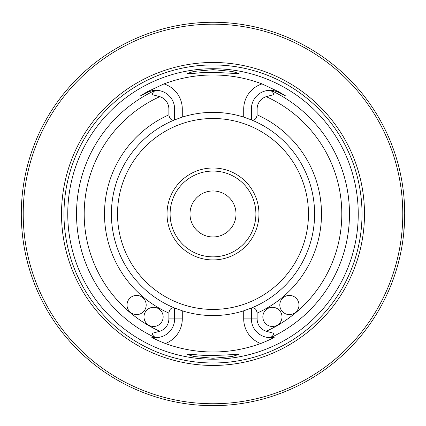 <?xml version="1.0" encoding="UTF-8"?>
<svg xmlns="http://www.w3.org/2000/svg" width="426" height="426" viewBox="0 0 426 426"><rect width="100%" height="100%" fill="white"/><g stroke="black" fill="none" stroke-linecap="round" stroke-linejoin="round"><path stroke-width="0.64" d="M404.7 213.964A191.7 191.7 0 0 0 117.15 47.946A191.7 191.7 0 0 0 117.15 379.981A191.7 191.7 0 0 0 404.7 213.964L403.742 233.134M255.174 26.96L254.359 26.779M251.947 26.263L242.82 24.596M183.191 24.596L175.954 25.874M174.058 26.258L170.826 26.96M92.229 362.835L89.497 360.577M251.34 401.787L248.411 402.362M246.457 402.719L240.11 403.736M185.901 403.736L179.213 402.661M177.594 402.362L174.66 401.787M402.783 213.964A189.783 189.783 0 0 0 118.109 49.608A189.783 189.783 0 0 0 118.109 378.32A189.783 189.783 0 0 0 402.783 213.964M364.486 213.964A151.486 151.486 0 0 0 137.257 82.772A151.486 151.486 0 0 0 137.257 345.151A151.486 151.486 0 0 0 364.486 213.964M358.245 213.964A145.245 145.245 0 0 1 213 359.209A145.245 145.245 0 0 1 67.755 213.964A145.245 145.245 0 0 1 213 68.719A145.245 145.245 0 0 1 358.245 213.964M249.061 308.946A101.601 101.601 0 0 0 251.377 308.035L251.377 318.898A18.712 18.712 0 0 0 274.568 337.062L270.201 337.61A18.712 18.712 0 0 0 274.568 337.062C271.623 338.91 266.969 341.061 260.611 343.516A138.024 138.024 0 0 1 165.389 343.516C159.026 341.061 154.377 338.91 151.432 337.062L155.213 337.594A18.712 18.712 0 0 0 155.799 337.61L155.213 337.594A136.469 136.469 0 0 1 155.213 90.328A18.712 18.712 0 0 1 155.799 90.317L155.213 90.328C154.484 89.945 151.885 90.621 147.417 92.357L140.106 96.084L147.151 91.835L163.978 83.911A138.982 138.982 0 0 1 262.022 83.911L278.849 91.835L285.894 96.084L278.583 92.357C274.11 90.616 271.511 89.945 270.787 90.328L270.201 90.317A18.712 18.712 0 0 1 278.583 92.357L285.894 96.084M196.535 354.799C190.662 354.278 187.525 354.15 187.131 354.421L193.835 356.514L212.936 358.261L232.133 356.519L238.858 354.427C239.716 353.756 212.324 356.668 196.535 354.799M196.429 73.134C212.084 71.254 239.726 74.161 238.864 73.496L232.159 71.408L213.059 69.662L193.862 71.408L187.131 73.506C187.52 73.773 190.619 73.65 196.429 73.134M163.978 83.911A26.38 26.38 0 0 1 182.291 109.024L168.872 109.024A12.961 12.961 0 0 0 159.782 96.659L152.742 94.769C152.247 93.07 153.269 91.585 155.799 90.317A18.712 18.712 0 0 1 174.623 109.024L174.623 119.887L182.291 117.113A101.601 101.601 0 0 1 243.709 117.113L251.377 119.887L251.377 109.024L257.128 109.024L257.128 114.839C256.463 118.976 254.546 120.627 251.377 119.786M140.106 96.084L147.417 92.357L147.151 91.835M148.727 91.75A18.712 18.712 0 0 1 149.569 91.425A18.712 18.712 0 0 0 148.727 91.75M150.24 91.196A18.712 18.712 0 0 1 150.809 91.026A18.712 18.712 0 0 0 150.24 91.196M151.784 90.775A18.712 18.712 0 0 1 152.609 90.61A18.712 18.712 0 0 0 151.784 90.775M153.349 90.493A18.712 18.712 0 0 1 154.015 90.413A18.712 18.712 0 0 0 153.349 90.493M270.201 337.61C272.752 336.327 273.764 334.841 273.242 333.148L266.218 331.268A128.812 128.812 0 0 0 266.218 96.659L273.258 94.769C273.753 93.07 272.731 91.585 270.201 90.317A18.712 18.712 0 0 0 251.377 109.024L243.709 109.024A26.38 26.38 0 0 1 262.022 83.911M165.389 343.516A26.38 26.38 0 0 0 182.291 318.898L182.291 310.81A101.601 101.601 0 0 0 243.709 310.81L243.709 318.898A26.38 26.38 0 0 0 260.611 343.516M174.623 308.142L174.623 318.898A18.712 18.712 0 0 1 155.799 337.61C153.248 336.327 152.236 334.841 152.758 333.148L159.782 331.268A12.961 12.961 0 0 0 168.872 318.898L168.872 313.083C169.543 308.941 171.46 307.295 174.623 308.142L174.623 308.035A101.601 101.601 0 0 0 176.939 308.951M251.377 308.035A101.601 101.601 0 0 0 314.601 213.964A101.601 101.601 0 0 1 251.377 308.035L243.709 310.81M182.291 310.81L174.623 308.035A101.601 101.601 0 0 1 174.623 119.887A101.601 101.601 0 0 0 174.623 308.035M266.218 96.659A12.961 12.961 0 0 0 257.128 109.024M282.012 316.891A9.585 9.585 0 0 1 267.635 325.192A9.585 9.585 0 0 1 267.635 308.594A9.585 9.585 0 0 1 282.012 316.891M298.983 305.011A9.585 9.585 0 0 1 284.605 313.312A9.585 9.585 0 0 1 284.605 296.709A9.585 9.585 0 0 1 298.983 305.011M251.377 308.142C254.54 307.295 256.457 308.941 257.128 313.083L257.128 318.898A12.961 12.961 0 0 0 266.218 331.268M146.187 305.011A9.585 9.585 0 0 1 131.81 313.312A9.585 9.585 0 0 1 131.81 296.709A9.585 9.585 0 0 1 146.187 305.011M163.158 316.891A9.585 9.585 0 0 1 148.78 325.192A9.585 9.585 0 0 1 148.78 308.594A9.585 9.585 0 0 1 163.158 316.891M168.872 109.024L168.872 114.839C169.537 118.976 171.454 120.627 174.623 119.786M251.377 119.887A101.601 101.601 0 0 1 314.601 213.964A101.601 101.601 0 0 0 249.061 118.976M176.939 118.976A101.601 101.601 0 0 0 174.623 119.887M258.96 213.964A45.96 45.96 0 0 0 190.017 174.159A45.96 45.96 0 0 0 190.017 253.768A45.96 45.96 0 0 0 258.96 213.964M255.893 213.964A42.893 42.893 0 0 1 213 256.857A42.893 42.893 0 0 1 170.107 213.964A42.893 42.893 0 0 1 213 171.066A42.893 42.893 0 0 1 255.893 213.964M189.996 213.964A23.004 23.004 0 0 1 224.502 194.038A23.004 23.004 0 0 1 224.502 233.885A23.004 23.004 0 0 1 189.996 213.964M362.02 213.964A149.02 149.02 0 0 0 138.487 84.907A149.02 149.02 0 0 0 138.487 343.021A149.02 149.02 0 0 0 362.02 213.964M270.787 337.594A136.469 136.469 0 0 0 270.787 90.328M155.213 90.328A18.712 18.712 0 0 1 155.799 90.317M182.291 109.024L182.291 117.113M243.709 117.113L243.709 109.024M278.849 91.835L278.583 92.357M257.128 318.898L243.709 318.898M182.291 318.898L168.872 318.898M159.782 96.659A128.812 128.812 0 0 0 159.782 331.268M257.128 313.083A108.502 108.502 0 0 0 257.128 114.839M168.872 114.839A108.502 108.502 0 0 0 168.872 313.083M308.467 213.964A95.467 95.467 0 0 0 165.267 131.288A95.467 95.467 0 0 0 165.267 296.64A95.467 95.467 0 0 0 308.467 213.964"/></g></svg>
